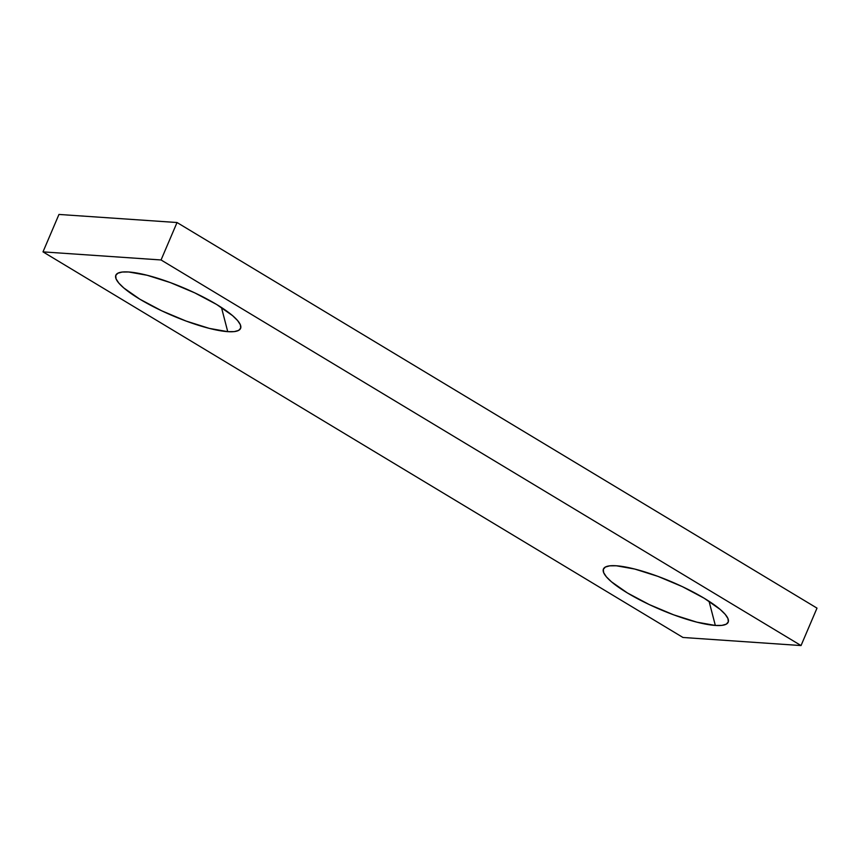 <?xml version="1.0" encoding="UTF-8"?>
<svg xmlns="http://www.w3.org/2000/svg" width="860" height="860" viewBox="0 0 860 860"><rect width="100%" height="100%" fill="white"/><g stroke="black" fill="none" stroke-linecap="round" stroke-linejoin="round"><path stroke-width="1.29" d="M227.739 331.659L221.461 307.493L227.739 331.659L209.281 328.38L186.104 321.06L161.723 310.815L139.847 299.194L123.819 287.982L118.798 283.058L116.068 278.866L115.724 275.555L117.777 273.254L122.163 272.05L128.699 271.986A67.811 14.964 23.1 0 1 194.468 292.723A67.811 14.964 23.1 0 1 240.295 324.629A67.811 14.964 23.1 0 1 227.739 331.659A67.811 14.964 23.1 0 1 148.694 304.236A67.811 14.964 23.1 0 1 118.787 272.792A67.811 14.964 23.1 0 1 128.699 271.986L147.146 275.264L170.334 282.585L194.715 292.841L216.591 304.451L232.619 315.674L237.629 320.587L240.37 324.779L240.714 328.09L238.65 330.401L234.275 331.605L227.739 331.659M715.337 625.446L709.048 601.28L715.337 625.446L696.88 622.167L673.702 614.846L649.321 604.601L627.445 592.981L611.417 581.768L606.397 576.845L603.666 572.653L603.322 569.341L605.375 567.041L609.761 565.837L616.297 565.772A67.811 14.964 23.1 0 1 682.066 586.509A67.811 14.964 23.1 0 1 727.893 618.415A67.811 14.964 23.1 0 1 715.337 625.446A67.811 14.964 23.1 0 1 636.292 598.022A67.811 14.964 23.1 0 1 606.386 566.579A67.811 14.964 23.1 0 1 616.297 565.772L634.745 569.051L657.932 576.372L682.313 586.617L704.189 598.237L720.218 609.461L725.227 614.373L727.958 618.566L728.312 621.877L726.249 624.188L721.873 625.392L715.337 625.446M817 608.128L801.036 645.559L161.056 259.967L177.031 222.525L817 608.128L177.031 222.525L161.056 259.967L43 251.873L58.964 214.441L177.031 222.525L58.964 214.441L43 251.873L682.969 637.475L801.036 645.559L817 608.128M801.036 645.559L161.056 259.967L43 251.873L682.969 637.475L801.036 645.559"/></g></svg>
